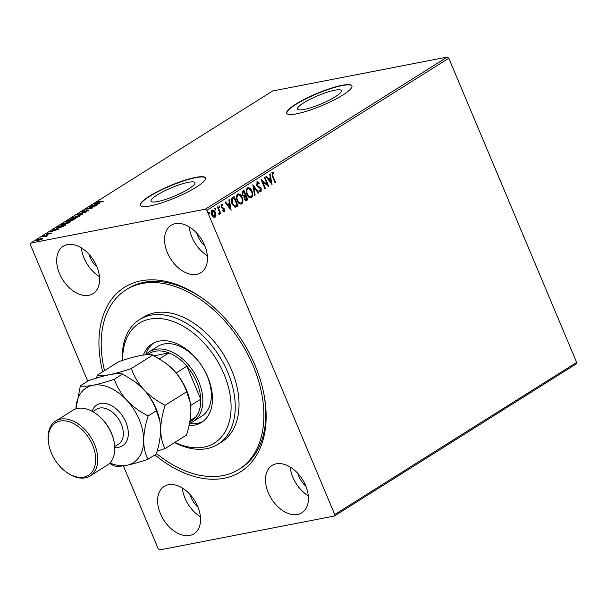 <?xml version="1.0" encoding="UTF-8"?>
<svg xmlns="http://www.w3.org/2000/svg" width="607" height="607" viewBox="0 0 607 607"><rect width="100%" height="100%" fill="white"/><g stroke="black" fill="none" stroke-linecap="round" stroke-linejoin="round"><path stroke-width="0.91" d="M102.674 371.788A108.987 71.102 57.8 0 1 141.044 280.829A108.987 71.102 57.8 0 1 204.832 300.017A108.987 71.102 57.8 0 1 263.886 393.935A108.987 71.102 57.8 0 1 224.044 478.278A108.987 71.102 57.8 0 1 154.929 454.901M205.477 300.503A106.043 69.183 -122.2 0 0 144.056 282.308A106.043 69.183 -122.2 0 0 127.986 288.591L126.097 289.782A106.043 69.183 57.8 0 1 209.521 306.338A106.043 69.183 57.8 0 1 263.226 403.564A106.043 69.183 57.8 0 1 238.991 469.325A106.043 69.183 57.8 0 1 156.409 453.467M334.723 90.231A23.817 4.424 -22.8 0 0 310.04 99.305A23.817 4.424 -22.8 0 0 297.483 109.063A23.817 4.424 -22.8 0 0 304.16 109.442A23.817 4.424 -22.8 0 0 328.835 100.367A23.817 4.424 -22.8 0 0 341.392 90.61A23.817 4.424 -22.8 0 0 334.723 90.231M188.253 182.328A23.817 4.424 -22.8 0 0 163.571 191.402A23.817 4.424 -22.8 0 0 151.014 201.16A23.817 4.424 -22.8 0 0 157.691 201.539A23.817 4.424 -22.8 0 0 182.366 192.465A23.817 4.424 -22.8 0 0 194.923 182.707A23.817 4.424 -22.8 0 0 188.253 182.328M195.537 177.403A35.35 6.563 -22.8 0 0 158.913 190.871A35.35 6.563 -22.8 0 0 140.27 205.363A35.35 6.563 -22.8 0 0 150.179 205.925A35.35 6.563 -22.8 0 0 186.804 192.457A35.35 6.563 -22.8 0 0 205.447 177.965A35.35 6.563 -22.8 0 0 195.537 177.403M205.492 178.101A35.35 6.563 -22.8 0 0 195.651 177.676A35.35 6.563 -22.8 0 0 159.345 190.977A35.35 6.563 -22.8 0 0 140.338 205.492M342.007 85.314A35.35 6.563 -22.8 0 0 305.382 98.782A35.35 6.563 -22.8 0 0 286.739 113.266A35.35 6.563 -22.8 0 0 296.648 113.828A35.35 6.563 -22.8 0 0 333.273 100.36A35.35 6.563 -22.8 0 0 351.916 85.875A35.35 6.563 -22.8 0 0 342.007 85.314M351.961 86.012A35.35 6.563 -22.8 0 0 342.12 85.579A35.35 6.563 -22.8 0 0 305.814 98.88A35.35 6.563 -22.8 0 0 286.808 113.395M175.355 223.657A27.983 18.256 -122.2 0 0 171.113 225.318A27.983 18.256 -122.2 0 0 168.837 255.729A27.983 18.256 -122.2 0 0 196.668 274.356A27.983 18.256 -122.2 0 0 200.902 272.695A27.983 18.256 -122.2 0 0 203.186 242.292A27.983 18.256 -122.2 0 0 175.355 223.657M189.255 226.912A27.983 18.256 -122.2 0 0 207.328 255.661M168.427 484.75A27.983 18.256 -122.2 0 0 164.186 486.412A27.983 18.256 -122.2 0 0 161.902 516.815A27.983 18.256 -122.2 0 0 189.733 535.45A27.983 18.256 -122.2 0 0 193.974 533.788A27.983 18.256 -122.2 0 0 196.258 503.378A27.983 18.256 -122.2 0 0 168.427 484.75M182.328 487.998A27.983 18.256 -122.2 0 0 200.401 516.747M276.299 463.801A27.983 18.256 -122.2 0 0 272.057 465.463A27.983 18.256 -122.2 0 0 269.781 495.873A27.983 18.256 -122.2 0 0 297.612 514.501A27.983 18.256 -122.2 0 0 301.854 512.839A27.983 18.256 -122.2 0 0 304.13 482.436A27.983 18.256 -122.2 0 0 276.299 463.801M290.199 467.056A27.983 18.256 -122.2 0 0 308.28 495.805M67.476 244.606A27.983 18.256 -122.2 0 0 63.242 246.267A27.983 18.256 -122.2 0 0 60.958 276.671A27.983 18.256 -122.2 0 0 88.789 295.305A27.983 18.256 -122.2 0 0 93.03 293.644A27.983 18.256 -122.2 0 0 95.307 263.233A27.983 18.256 -122.2 0 0 67.476 244.606M81.376 247.853A27.983 18.256 -122.2 0 0 99.457 276.602M88.941 254.151A19.143 12.489 -122.2 0 0 97.059 267.065M297.764 473.346A19.143 12.489 -122.2 0 0 305.882 486.26M189.892 494.295A19.143 12.489 -122.2 0 0 198.011 507.209M196.82 233.202A19.143 12.489 -122.2 0 0 204.938 246.116M206.873 210.326L205.333 209.18L30.767 243.073L272.68 90.967L447.245 57.073L448.785 58.219L206.873 210.326L334.738 514.508L576.65 362.402L576.233 363.927L334.32 516.033L159.755 549.927L158.215 548.781L123.365 465.873M87.757 381.166L30.35 244.598L30.767 243.073M211.706 210.341C213.133 209.954 214.248 210.728 215.053 212.678L215.576 215.409L215.068 217.321L213.224 217.063L211.714 214.946C210.887 213.019 211.016 211.456 212.101 210.257C213.527 209.878 214.643 210.652 215.439 212.602L215.963 215.333L214.62 217.511M212.101 210.257L212.579 210.068M217.913 206.752L220.789 213.581L220.28 213.899L219.855 212.89L219.446 214.575L218.96 214.582L218.892 213.702L219.279 211.76L217.405 207.07L217.913 206.752M222.503 205.515L221.502 205.234L221.343 206.729L224.188 209.157L223.968 211.555L224.362 211.479L222.974 211.13L223.027 210.356L223.975 210.659L223.702 208.891L221.851 207.958L221.236 207.01L221.487 204.362L222.921 204.627L222.89 205.439L221.896 205.158L221.73 206.653L224.575 209.081L224.15 211.57M222.632 210.432L223.975 210.659M222.056 205.098L221.502 205.234L222.056 205.098M232.58 197.533L234.112 196.569L238.043 205.91L235.326 207.192L231.957 203.679C230.751 201.031 230.956 198.982 232.58 197.533M243.619 190.598L247.481 199.802L246.943 200.31C245.903 200.871 245.069 200.424 244.446 198.952L244.226 196.577L242.185 194.847L242.625 191.213L243.953 190.386L247.876 199.726L246.298 200.591M252.853 184.786L258.901 192.791L258.347 193.14L253.764 187.062L255.13 195.158L254.576 195.507L252.853 184.786M264.386 177.532L264.895 177.214L268.825 186.554L262.588 181.668L265.517 188.633L265.009 188.952L261.086 179.611L267.308 184.482L264.386 177.532M272.202 172.32L273.901 172.616L273.947 173.496L272.604 173.276L272.915 176.129L275.525 182.343L275.017 182.661L272.361 176.356L272.52 172.191M272.998 173.2L272.217 173.352L272.604 173.276L272.217 173.352L272.52 176.205L275.13 182.419L275.525 182.343M448.785 58.219L576.65 362.402M272.05 184.528L265.919 176.576L266.473 176.227L268.408 178.792L270.267 177.623L269.69 174.201L270.244 173.852L271.936 184.543M256.951 181.91L259.295 183.011L259.083 183.746L257.391 182.844L257.133 185.006L261.306 188.823L261.04 191.744L259.098 190.97L259.257 190.143L260.646 190.788L260.82 189.187L256.617 185.31L257.292 181.774M257.383 182.844L256.738 185.082L257.133 185.006M256.738 185.082L260.919 188.898L260.767 191.858M258.863 190.219L260.646 190.788M247.823 187.715L251.609 191.251C252.77 193.891 252.626 196.069 251.177 197.776L251.571 197.7C249.576 198.231 248.035 197.131 246.935 194.415C245.782 191.774 245.934 189.604 247.406 187.912C249.378 187.411 250.911 188.496 252.004 191.175C253.157 193.815 253.013 195.993 251.571 197.7L250.934 197.965M247.406 187.912L248.02 187.662M237.99 193.899L241.776 197.434C242.929 200.075 242.785 202.252 241.343 203.967L241.738 203.891C239.742 204.415 238.194 203.315 237.094 200.606C235.941 197.958 236.1 195.788 237.565 194.096C239.537 193.595 241.07 194.688 242.163 197.358C243.324 199.999 243.179 202.177 241.738 203.891L241.093 204.149M237.565 194.096L238.187 193.845M231.168 210.227L225.038 202.275L225.592 201.926L227.534 204.491L229.393 203.322L228.809 199.9L229.363 199.559L231.062 210.25M219.491 207.488L219.051 205.887L219.802 206.403L219.597 207.488M215.591 209.939L215.151 208.338L215.902 208.854L215.697 209.939M209.233 213.937L208.793 212.336L209.544 212.852L209.339 213.937M42.596 238.551L37.513 240.774C36.079 241.055 35.843 240.835 36.799 240.099L41.246 238.422L42.596 238.46M36.177 240.736L36.799 240.099L37.057 240.615M42.657 236.457L47.672 235.478L45.806 236.616L45.472 236.161L42.74 236.662M45.904 236.578L45.472 236.161M51.284 233.247L46.557 234.59L46.185 234.196L47.907 233.407L47.043 234.279L50.935 232.891L51.125 233.338M46.557 234.59L46.185 234.196L46.36 234.628M46.853 234.044L47.118 234.454M57.316 227.238L58.849 226.274L65.715 224.939L62.893 226.608L58.128 228.179L56.261 228.194L57.43 227.519M68.69 220.083L75.556 218.755L67.756 221.517C66.626 221.737 66.497 221.532 67.369 220.918L68.788 220.326M67.756 221.517C66.626 221.737 66.497 221.532 67.369 220.918L67.734 221.365M77.59 214.483L86.581 211.82L79.206 214.195L82.81 214.195L82.256 214.537L77.613 214.537M89.123 207.237L96.498 205.583L88.076 208.656L92.681 207.981L85.822 209.316L94.237 206.243L89.123 207.237M97.568 202.154L103.198 201.372L98.053 202.586C96.604 202.958 96.21 202.859 96.862 202.298L99.169 201.418L97.568 202.154L97.583 202.92M96.422 202.73L96.862 202.298L97.059 202.768M205.333 209.18L447.245 57.073M99.723 203.557L90.655 206.274L94.085 205.075L95.944 203.906L94.426 203.906L94.98 203.557L99.723 203.557M82.294 212.936L81.611 211.881L84.601 210.659L82.355 211.722L82.59 212.078L88.372 210.075L88.797 210.5L82.074 212.397L81.611 211.881L82.074 212.397M82.355 211.722L82.666 212.26M88.44 210.637L88.372 210.075L88.797 210.5M88.182 210.834L87.894 210.386M78.197 215.584L80.109 215.614L79.32 216.456L73.144 218.778L71.262 218.732L72.066 217.883L78.288 215.811M68.356 221.775L70.268 221.805L69.486 222.648L63.303 224.962L61.421 224.924L62.225 224.074L68.454 221.995M58.849 229.256L49.774 231.98L55.07 229.605L53.545 229.605L54.099 229.256L58.849 229.256M44.827 235.546L43.75 235.728L44.895 235.501M334.32 516.033L334.738 514.508M238.991 469.325L240.88 468.134A106.043 69.183 -122.2 0 0 263.726 393.139M95.011 204.802L98.023 203.906L96.43 203.906L95.079 204.961M88.599 210.606L89.017 211.039M79.251 215.993L79.949 215.978M71.626 218.922L72.157 218.505M73.652 218.459L79.221 215.925L77.688 215.902L72.787 217.738L72.127 218.437L73.735 218.649M67.976 222.056C66.853 222.268 66.724 222.071 67.589 221.449M70.511 220.994L71.406 220.47M73.811 219.544L72.142 219.635L71.892 220.311L73.902 219.757M71.967 220.493L71.876 219.802M71.178 219.931L68.887 220.265L68.265 221.198L71.3 220.227M68.341 221.38L68.303 220.637M69.41 222.177L70.116 222.162M61.793 225.106L62.316 224.696M63.811 224.643L69.38 222.109L67.855 222.094L62.953 223.922L62.286 224.62L63.894 224.84M56.724 228.346L57.233 227.974M64.608 225.637L59.046 226.457L57.316 227.617L57.415 228.407M62.589 226.745L64.501 225.394M58.72 228.057L62.513 226.563M57.316 227.617L58.636 227.86M54.129 230.501L57.149 229.605L55.556 229.605L54.198 230.668M41.473 238.961L42.756 238.923M38.097 240.638L41.784 238.771L42.012 239.302M41.451 239.393L40.737 238.748L37.414 239.977L37.209 240.971M37.414 239.977L38.021 240.448M271.807 172.396L273.901 172.616M273.507 172.691L273.537 173.336M266.162 176.417L268.408 178.792M269.872 174.088L271.564 184.05M270.449 178.716L268.635 179.687L271.056 182.297L270.449 178.716L269.03 179.611L271.056 182.297M268.635 179.687L269.03 179.611M264.561 177.426L268.279 186.266M265.517 188.633L265.122 188.709L262.194 181.743L262.588 181.668M261.23 179.96L267.308 184.482M256.556 181.986L259.295 183.011M257.292 185.894L257.687 185.818M260.062 187.646L260.449 187.563M260.919 188.898L261.306 188.823M252.869 185.393L258.901 192.791M255.13 195.158L254.735 195.242L253.369 187.146L253.764 187.062M251.609 191.251L252.004 191.175M251.177 197.776L250.737 197.988M248.104 188.716L247.436 188.936C246.237 190.295 246.116 192.04 247.049 194.172C247.922 196.327 249.158 197.214 250.752 196.835M247.049 194.172L247.444 194.096C248.316 196.251 249.553 197.138 251.146 196.759L250.494 196.964M247.436 188.936L247.823 188.853C246.632 190.219 246.503 191.964 247.444 194.096M251.146 196.759C252.307 195.371 252.429 193.618 251.495 191.493C250.63 189.354 249.401 188.474 247.823 188.853L247.906 188.739M247.481 199.802L247.876 199.726M246.548 200.386L246.116 200.606M243.802 195.773L245.304 195.135L243.847 191.66L243.453 191.736L242.868 192.1L242.299 194.604L243.893 195.75M244.553 198.694L246.442 199.415L246.966 199.088L245.706 196.091L245.053 196.334L244.553 198.694L246.047 199.491M246.442 199.415L245.873 199.582M245.053 196.334L245.448 196.258L244.947 198.618M242.299 194.604L243.855 195.758M242.868 192.1L243.263 192.024L242.694 194.528M243.847 191.66L243.263 192.024M241.776 197.434L242.163 197.358M241.343 203.967L240.896 204.172M238.27 194.9L237.595 195.12C236.404 196.478 236.275 198.223 237.216 200.363C238.088 202.51 239.325 203.398 240.918 203.019M237.216 200.363L237.603 200.287C238.483 202.435 239.712 203.322 241.313 202.943L240.653 203.148M237.595 195.12L237.99 195.044C236.798 196.402 236.669 198.148 237.603 200.287M241.313 202.943C242.474 201.562 242.588 199.802 241.662 197.685C240.789 195.545 239.568 194.665 237.99 195.044L238.073 194.923M233.778 196.782L237.648 205.985L238.043 205.91M237.648 205.985L234.932 207.268M234.826 206.213L237.132 205.272L234.006 197.844L231.806 199.362L232.071 203.436L235.235 206.137M232.071 203.436L235.023 206.19M231.806 199.362L232.2 199.286L232.466 203.36M234.006 197.844L232.2 199.286M225.288 202.116L227.534 204.491M228.998 199.786L230.683 209.749M229.575 204.415L227.762 205.386L230.182 208.004L229.575 204.415L228.149 205.31L230.182 208.004M227.762 205.386L228.149 205.31M221.092 204.438L222.921 204.627M222.526 204.703L222.511 205.189M221.343 206.729L221.73 206.653M221.737 207.306L222.124 207.222M222.572 207.662L222.966 207.586M223.581 208.209L223.975 208.133M224.188 209.157L224.575 209.081M218.664 205.963L219.802 206.403M219.415 206.479L219.317 207.518M217.579 206.964L220.394 213.656L220.789 213.581M219.051 214.65L219.855 212.89M214.757 208.413L215.902 208.854M215.508 208.929L215.417 209.976M215.576 215.409L215.963 215.333M215.053 212.678L215.439 212.602M212.579 211.031L212.063 211.175L211.828 214.696L214.324 216.562M211.828 214.696L214.719 216.487L214.21 216.623M212.063 211.175L212.45 211.099L212.215 214.62M214.719 216.487L214.931 212.913L212.367 211.046M208.398 212.412L209.544 212.852M209.149 212.928L209.051 213.975M174.907 442.344A70.693 46.117 -122.2 0 0 230.66 399.125A70.693 46.117 -122.2 0 0 172.919 321.414A70.693 46.117 -122.2 0 0 122.66 360.368M122.364 360.467A73.644 48.044 57.8 0 1 139.564 319.586A73.644 48.044 57.8 0 1 197.503 331.081A73.644 48.044 57.8 0 1 234.788 398.602A73.644 48.044 57.8 0 1 217.966 444.271A73.644 48.044 57.8 0 1 174.573 442.549M193.155 421.592L201.661 416.25A41.238 26.905 -122.2 0 0 211.084 390.673A41.238 26.905 -122.2 0 0 190.203 352.864A41.238 26.905 -122.2 0 0 157.759 346.422L149.254 351.772A41.238 26.905 57.8 0 1 155.506 349.329A41.238 26.905 57.8 0 1 196.516 376.78A41.238 26.905 57.8 0 1 193.155 421.592A41.238 26.905 57.8 0 1 189.505 423.345M189.46 423.572A46.398 30.267 -122.2 0 0 202.95 421.44M143.389 355.034A46.398 30.267 57.8 0 1 152.182 343.843A46.398 30.267 57.8 0 1 188.678 351.089A46.398 30.267 57.8 0 1 212.169 393.624A46.398 30.267 57.8 0 1 201.57 422.396A46.398 30.267 57.8 0 1 189.035 425.553M104.503 370.642A106.043 69.183 57.8 0 1 101.87 355.543A106.043 69.183 57.8 0 1 126.097 289.782M217.966 444.271L221.745 441.896A73.644 48.044 -122.2 0 0 238.574 396.227A73.644 48.044 -122.2 0 0 201.281 328.706A73.644 48.044 -122.2 0 0 143.343 317.211L139.564 319.586M153.632 343.016A46.398 30.267 -122.2 0 0 145.718 354.693M189.794 421.85A39.766 25.942 -122.2 0 0 195.849 416.941A39.766 25.942 -122.2 0 0 200.735 399.209A39.766 25.942 -122.2 0 0 186.857 366.203A39.766 25.942 -122.2 0 0 168.928 352.902A39.766 25.942 -122.2 0 0 155.119 351.256A39.766 25.942 -122.2 0 0 147.622 354.647M159.489 358.843L168.928 352.902L154.186 355.77M145.65 354.769A41.238 26.905 57.8 0 1 149.254 351.772M190.659 405.544L200.735 399.209L186.857 366.203L176.129 372.956M195.849 416.941L190.014 420.613M96.566 414.133L97.211 414.619A30.927 20.175 57.8 0 1 113.964 441.266L114.124 442.055A32.399 21.139 -122.2 0 0 96.566 414.133A32.399 21.139 -122.2 0 0 77.597 408.428A32.399 21.139 -122.2 0 0 72.688 410.355L55.685 421.046A32.399 21.139 57.8 0 1 60.594 419.126A32.399 21.139 57.8 0 1 92.818 440.697A32.399 21.139 57.8 0 1 90.177 475.911A32.399 21.139 57.8 0 1 85.268 477.83A32.399 21.139 57.8 0 1 66.307 472.125L65.662 471.639A30.927 20.175 -122.2 0 0 83.758 477.087A30.927 20.175 -122.2 0 0 92.575 445.075A30.927 20.175 -122.2 0 0 60.207 421.053A30.927 20.175 -122.2 0 0 48.901 444.992A30.927 20.175 -122.2 0 0 65.662 471.639M90.177 475.911L107.189 465.212A32.399 21.139 -122.2 0 0 114.124 442.055M186.615 391.758L190.143 402.107L190.924 410.658C190.727 418.375 189.24 426.516 186.455 435.082L164.99 448.581C162.274 443.558 160.84 437.252 160.68 429.673C160.878 421.964 162.365 413.822 165.15 405.256L186.615 391.758C184.042 384.231 179.869 377.19 174.095 370.634L165.407 362.857L152.805 355.034L131.34 368.532C123.259 371.294 116.134 373.313 109.966 374.587C104.138 375.642 99.943 375.824 97.37 375.126L118.835 361.628C126.916 358.866 134.041 356.848 140.209 355.573C146.029 354.518 150.233 354.336 152.805 355.034M165.15 405.256C157.145 401.265 150.05 396.06 143.859 389.648C138.085 383.093 133.912 376.052 131.34 368.532M97.37 375.126L96.483 378.1M157.099 451.122L164.99 448.581M159.899 421.121L159.77 420.439A44.182 28.825 -122.2 0 0 143.859 389.648A44.182 28.825 -122.2 0 0 135.824 382.364L143.859 389.648C149.625 396.204 153.799 403.245 156.378 410.772L159.899 421.121L160.68 429.673C160.491 437.389 158.996 445.53 156.219 454.089L147.979 459.271C145.263 454.248 143.829 447.951 143.677 440.371A44.182 28.825 -122.2 0 0 126.848 400.347A44.182 28.825 -122.2 0 0 92.954 385.278A44.182 28.825 -122.2 0 0 75.921 408.86L80.359 385.824L88.599 380.642C96.68 377.88 103.805 375.854 109.966 374.587C115.8 373.533 119.996 373.351 122.568 374.041L135.164 381.871M165.407 362.857L166.068 363.35A44.182 28.825 57.8 0 1 174.095 370.634A44.182 28.825 -122.2 0 1 190.006 401.424L190.143 402.107M109.928 462.951A44.182 28.825 -122.2 0 0 126.605 465.326A44.182 28.825 -122.2 0 0 143.677 440.371C143.867 432.654 145.361 424.513 148.138 415.947C140.134 411.956 133.039 406.758 126.848 400.347C121.081 393.791 116.908 386.75 114.328 379.223C106.248 381.993 99.123 384.011 92.954 385.278C87.127 386.333 82.931 386.515 80.359 385.824M109.51 463.376L114.01 465.873C116.59 466.563 120.785 466.381 126.605 465.326C132.789 464.052 139.913 462.033 147.979 459.271M114.328 379.223L122.568 374.041M148.138 415.947L156.378 410.772M48.901 444.992L48.75 444.203A32.399 21.139 57.8 0 1 55.685 421.046M272.52 176.205L272.915 176.129M258.757 186.85L259.151 186.774M236.647 206.615L237.041 206.539M233.065 198.269L233.46 198.193M92.135 411.296A24.151 15.759 57.8 0 1 100.587 403.427A24.151 15.759 57.8 0 1 125.869 422.184A24.151 15.759 57.8 0 1 118.98 447.184A24.151 15.759 57.8 0 1 114.761 447.283M114.715 446.555L118.494 444.187A20.623 13.453 -122.2 0 0 120.171 421.782A20.623 13.453 -122.2 0 0 99.662 408.056A20.623 13.453 -122.2 0 0 96.536 409.277L92.765 411.645M82.028 212.063L82.249 212.594M88.334 210.394L88.561 210.925M72.127 218.437L72.347 218.968M79.221 215.925L79.441 216.456M71.285 220.303L71.512 220.834M67.658 221.183L67.878 221.714M62.286 224.62L62.513 225.159M69.38 222.109L69.608 222.64M50.791 233.225L51.018 233.756M46.648 234.256L46.876 234.795M45.995 236.214L46.215 236.745M272.778 173.207L272.391 173.283M219.097 213.717L218.702 213.793"/></g></svg>
